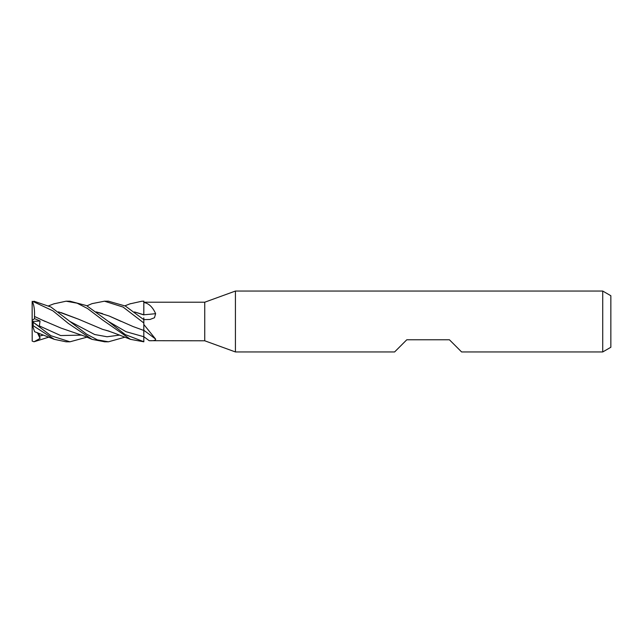 <?xml version="1.0" encoding="UTF-8"?>
<svg xmlns="http://www.w3.org/2000/svg" width="643" height="643" viewBox="0 0 643 643"><rect width="100%" height="100%" fill="white"/><g stroke="black" fill="none" stroke-linecap="round" stroke-linejoin="round"><path stroke-width="0.96" d="M235.426 351.954L204.747 340.79L204.747 302.21L235.426 291.046L602.724 291.046L610.85 295.732L610.85 347.268L602.724 351.954L461.61 351.954L449.425 339.777L406.786 339.777L394.601 351.954L235.426 351.954L235.426 291.046M602.724 351.954L602.724 291.046M143.831 341.722L143.807 336.723L143.831 341.722L125.192 334.569L108.281 321.363L86.596 305.618L69.958 301.197L66.092 301.197L77.104 303.183L87.504 308.503L102.229 319.7L130.497 339.351L143.831 341.803L143.831 330.325A343.756 293.747 -150.4 0 1 155.63 339.126C155.847 340.388 153.701 340.911 149.184 340.686L204.747 340.79M96.169 311.943L109.181 316.026L133.101 326.564L143.783 330.438L143.831 322.77L143.823 330.454L143.831 318.43M155.63 313.663A343.756 155.26 -163.3 0 1 143.831 314.773L134.459 311.927L143.783 314.909L143.831 301.109L143.831 314.893L143.831 302.467C148.782 303.351 152.721 307.089 155.63 313.663L154.465 317.746L149.996 319.467L143.831 319.619M143.831 301.31L142.015 301.197L143.831 301.254L143.831 302.467M143.831 302.21L204.747 302.21M143.831 324.506L155.63 339.126M32.15 340.79A1.013 1.013 0 0 0 32.198 341.103L32.15 324.265L32.48 325.27L54.366 339.351L66.092 341.803L69.958 341.803L50.91 335.718L33.163 322.199L33.163 325.39M48.683 337.181L34.047 341.763L32.198 341.103M53.843 303.85L66.092 301.197M124.919 337.181L108.442 341.803L97.406 339.866L86.596 334.159L50.877 306.984L34.047 301.237L32.198 301.897A1.013 1.013 0 0 0 32.15 302.21L33.163 301.567L52.959 310.858L68.238 323.365L92.053 339.367L104.737 341.803M86.958 305.827L92.053 303.633L104.471 301.197L108.442 301.197L125.345 306.036L143.831 319.684M104.479 301.197L123.086 307.065L143.831 322.987M108.442 341.803L104.471 341.803M143.783 330.398L143.831 336.723M109.181 316.026L121.101 321.404M108.281 321.363L126.044 331.708L143.807 336.723L126.044 331.708L108.281 321.363M96.112 311.895L102.575 313.631M34.047 341.763L40.067 338.403L38.966 333.291M143.783 317.851L143.791 319.651M39.376 336.128L43.435 335.107L39.376 336.128M129.982 303.858L142.015 301.197M54.366 339.351L34.569 331.708L32.48 325.27M34.047 322.834L40.067 327.207L39.376 325.921L40.059 320.978L34.561 318.647L34.481 316.452L39.802 318.936M86.958 337.173L69.958 341.803M41.618 319.82L61.045 328.107L84.804 336.257L92.053 339.367M37.085 317.658L45.211 321.516M39.376 325.921L60.659 335.55L81.942 335.107L60.659 335.55L39.376 325.921M34.481 316.533C34.778 309.846 34.015 304.766 32.198 301.278M109.181 331.161L102.575 329.353L78.526 319.193L58.449 311.839M69.854 321.412L94.666 334.521L107.068 336.763L119.477 335.116L107.068 336.763L94.666 334.521L69.854 321.412M61.045 312.57L78.526 319.193M40.067 338.403L37.39 332.688M32.198 321.5L40.059 320.978M34.561 318.647L32.15 320.431L32.15 302.411M32.15 321.5L32.15 320.431M32.15 324.265L32.15 321.468M143.831 336.707A342.156 292.38 -150.4 0 1 149.184 340.686M130.497 303.649L124.919 305.819M130.497 339.351C124.372 337.045 111.102 331.651 106.232 330.414M54.366 303.649L48.683 305.819"/></g></svg>
